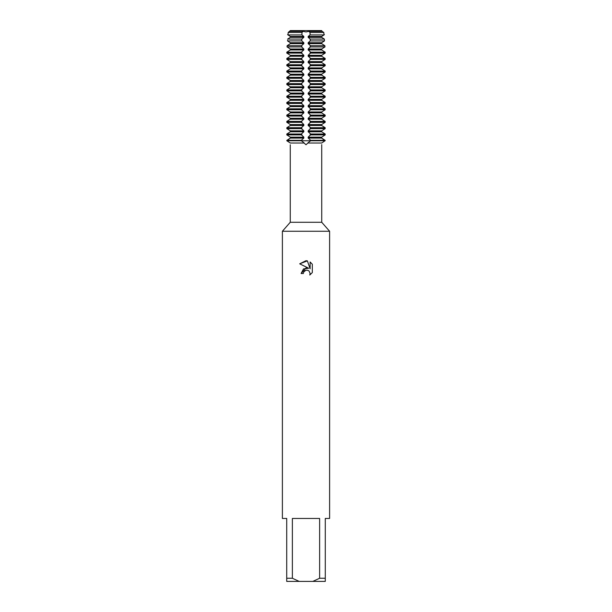 <?xml version="1.0" encoding="UTF-8"?>
<svg xmlns="http://www.w3.org/2000/svg" width="612" height="612" viewBox="0 0 612 612"><rect width="100%" height="100%" fill="white"/><g stroke="black" fill="none" stroke-linecap="round" stroke-linejoin="round"><path stroke-width="0.92" d="M324.444 141.196L321.644 143.032C321.759 145.235 321.759 145.235 321.644 143.032L324.444 141.196M321.728 144.608L321.736 222.278L329.608 231.252L329.608 518.448L325.278 518.448L325.278 578.256L319.625 578.256L312.847 581.4L325.278 581.4L325.278 578.256M287.556 141.196L290.356 143.032C290.241 145.235 290.241 145.235 290.356 143.032C290.241 145.235 290.241 145.235 290.356 143.032L286.821 140.76L310.376 140.76L306 144.761L301.624 140.76L301.793 139.857L303.827 138.075L303.827 137.149L301.624 134.923L301.793 133.561L303.827 131.779L303.827 130.861L301.624 128.627L301.793 127.265L303.827 125.483L303.827 124.565L301.624 122.339L301.793 120.977L303.827 119.187L303.827 118.269L301.624 116.043L301.793 114.681L303.827 112.891L303.827 111.973L301.624 109.747L301.793 108.385L303.827 106.595L303.827 105.677L301.624 103.451L301.793 102.089L303.827 100.307L303.827 99.381L301.624 97.155L301.793 95.793L303.827 94.011L303.827 93.085L301.624 90.859L301.793 89.497L303.827 87.715L303.827 86.797L301.624 84.563L301.793 83.201L303.827 81.419L303.827 80.501L301.624 78.275L301.793 76.913L303.827 75.123L303.827 74.205L301.624 71.979L301.793 70.617L303.827 68.827L303.827 67.909L301.624 65.683L301.793 64.321L303.827 62.531L303.827 61.613L301.624 59.387L301.793 58.025L303.827 56.243L303.827 55.317L301.624 53.091L301.793 51.729L303.827 49.947L303.827 49.021L301.67 46.917L301.793 45.433L303.827 43.651L303.827 42.733L301.785 40.912L301.815 39.084L303.827 37.355L303.827 36.437L301.915 34.907L301.991 32.467L303.827 30.6L308.173 30.6L308.808 31.373L306 31.946L303.192 31.373L289.881 31.373L303.192 31.373L306 31.946L308.808 31.373L310.016 32.467L310.085 34.907L308.173 36.437L308.173 37.355L310.185 39.084L310.215 40.912L308.173 42.733L308.173 43.651L310.207 45.433L310.33 46.917L308.173 49.021L308.173 49.947L310.207 51.729L310.376 53.091L308.173 55.317L308.173 56.243L310.207 58.025L310.376 59.387L308.173 61.613L308.173 62.531L310.207 64.321L310.376 65.683L308.173 67.909L308.173 68.827L310.207 70.617L310.376 71.979L308.173 74.205L308.173 75.123L310.207 76.913L310.376 78.275L308.173 80.501L308.173 81.419L310.207 83.201L310.376 84.563L308.173 86.797L308.173 87.715L310.207 89.497L310.376 90.859L308.173 93.085L308.173 94.011L310.207 95.793L310.376 97.155L308.173 99.381L308.173 100.307L310.207 102.089L310.376 103.451L308.173 105.677L308.173 106.595L310.207 108.385L310.376 109.747L308.173 111.973L308.173 112.891L310.207 114.681L310.376 116.043L308.173 118.269L308.173 119.187L310.207 120.977L310.376 122.339L308.173 124.565L308.173 125.483L310.207 127.265L310.376 128.627L308.173 130.861L308.173 131.779L310.207 133.561L310.376 134.923L308.173 137.149L308.173 138.075L310.207 139.857L310.376 140.76L325.179 140.76L321.66 138.075L321.66 137.149L325.179 134.923L325.179 134.005L321.66 131.779L321.66 130.861L325.179 128.627L325.179 127.709L321.66 125.483L321.66 124.565L325.179 122.339L325.179 121.413L321.66 119.187L321.66 118.269L325.179 116.043L325.179 115.117L321.66 112.891L321.66 111.973L325.179 109.747L325.179 108.829L321.66 106.595L321.66 105.677L325.179 103.451L325.179 102.533L321.66 100.307L321.66 99.381L325.179 97.155L325.179 96.237L321.66 94.011L321.66 93.085L325.179 90.859L325.179 89.941L321.66 87.715L321.66 86.797L325.179 84.563L325.179 83.645L321.66 81.419L321.66 80.501L325.179 78.275L325.179 77.349L321.66 75.123L321.66 74.205L325.179 71.979L325.179 71.053L321.66 68.827L321.66 67.909L325.179 65.683L325.179 64.765L321.66 62.531L321.66 61.613L325.179 59.387L325.179 58.469L321.66 56.243L321.66 55.317L325.179 53.091L325.179 52.173L321.66 49.947L321.66 49.021L324.972 46.917L324.873 45.693L321.66 43.651L321.66 42.733L324.482 40.912L324.337 39.084L324.429 40.3M322.119 31.373L323.809 32.467L324 34.907L323.809 32.467L322.119 31.373L308.808 31.373L322.119 31.373L321.66 30.6L308.173 30.6M290.264 144.761L290.264 222.278L321.736 222.278M307.706 143.032L321.644 143.032M290.264 222.278L282.392 231.252L329.608 231.252M303.345 273.518L303.705 271.98L303.345 273.518L301.112 273.518L306 267.934L308.708 268.263L299.689 263.818L306 260.704L307.369 260.857L310.123 268.783L310.123 261.99M312.847 581.4L299.153 581.4L292.375 578.256L292.375 518.448L319.625 518.448L319.625 578.256M312.311 264.208L310.123 261.997L312.311 264.208L312.311 272.585L309.771 275.017L310.131 273.503L309.137 271.101L308.043 270.366L306 270.19L308.043 270.366L309.137 271.101L310.131 273.503L309.771 275.017L312.311 272.585M308.708 268.263L303.506 268.897L301.112 273.518M304.493 270.955L305.985 270.19L303.705 271.98M307.369 260.857L299.689 263.818M303.827 30.6L290.34 30.6L288.191 32.467L289.881 31.373M308.173 31.059L321.66 31.059M290.34 31.059L303.827 31.059M282.392 231.252L282.392 518.448L286.722 518.448L286.722 581.4L299.153 581.4M286.722 578.256L292.375 578.256M290.356 143.032L304.294 143.032M325.179 140.76L286.821 140.76L290.34 138.075L287.571 139.857M310.207 40.3L310.207 40.943L324.482 40.912M303.827 137.149L290.34 137.149L287.571 135.367L290.34 137.149L290.34 138.075L303.827 138.075M287.571 133.561L290.34 131.779L286.821 134.005L286.821 134.923L287.571 135.367M303.827 130.861L290.34 130.861L287.571 129.071L290.34 130.861L290.34 131.779L303.827 131.779M287.571 127.265L290.34 125.483L286.821 127.709L286.821 128.627L287.571 129.071M303.827 124.565L290.34 124.565L287.571 122.775L290.34 124.565L290.34 125.483L303.827 125.483M287.571 120.977L290.34 119.187L286.821 121.413L286.821 122.339L287.571 122.775M303.827 118.269L290.34 118.269L287.571 116.479L290.34 118.269L290.34 119.187L303.827 119.187M287.571 114.681L290.34 112.891L286.821 115.117L286.821 116.043L287.571 116.479M303.827 111.973L290.34 111.973L287.571 110.191L290.34 111.973L290.34 112.891L303.827 112.891M287.571 108.385L290.34 106.595L286.821 108.829L286.821 109.747L287.571 110.191M303.827 105.677L290.34 105.677L287.571 103.895L290.34 105.677L290.34 106.595L303.827 106.595M287.571 102.089L290.34 100.307L286.821 102.533L286.821 103.451L287.571 103.895M303.827 99.381L290.34 99.381L287.571 97.599L290.34 99.381L290.34 100.307L303.827 100.307M287.571 95.793L290.34 94.011L286.821 96.237L286.821 97.155L287.571 97.599M303.827 93.085L290.34 93.085L287.571 91.303L290.34 93.085L290.34 94.011L303.827 94.011M287.571 89.497L290.34 87.715L286.821 89.941L286.821 90.859L287.571 91.303M303.827 86.797L290.34 86.797L287.571 85.007L290.34 86.797L290.34 87.715L303.827 87.715M287.571 83.201L290.34 81.419L286.821 83.645L286.821 84.563L287.571 85.007M303.827 80.501L290.34 80.501L287.571 78.711L290.34 80.501L290.34 81.419L303.827 81.419M287.571 76.913L290.34 75.123L286.821 77.349L286.821 78.275L287.571 78.711M303.827 74.205L290.34 74.205L287.571 72.415L290.34 74.205L290.34 75.123L303.827 75.123M287.571 70.617L290.34 68.827L286.821 71.053L286.821 71.979L287.571 72.415M303.827 67.909L290.34 67.909L287.571 66.127L290.34 67.909L290.34 68.827L303.827 68.827M287.571 64.321L290.34 62.531L286.821 64.765L286.821 65.683L287.571 66.127M303.827 61.613L290.34 61.613L287.571 59.831L290.34 61.613L290.34 62.531L303.827 62.531M287.571 58.025L290.34 56.243L286.821 58.469L286.821 59.387L287.571 59.831M303.827 55.317L290.34 55.317L287.571 53.535L290.34 55.317L290.34 56.243L303.827 56.243M287.571 51.729L290.34 49.947L286.821 52.173L286.821 53.091L287.571 53.535M303.827 49.021L290.34 49.021L287.571 47.239L290.34 49.021L290.34 49.947L303.827 49.947M287.571 45.433L290.34 43.651L287.127 45.693L287.028 46.917L287.571 47.239M303.827 42.733L290.34 42.733L287.571 40.943L290.34 42.733L290.34 43.651L303.827 43.651M287.571 40.3L287.571 40.943M287.571 39.137L290.692 37.102L287.571 39.137M290.692 36.689L287.571 34.647L290.692 36.689M288 34.907L288.191 32.467L288 34.907L301.915 34.907M303.827 36.437L290.34 36.437L290.34 37.355L303.827 37.355M324.429 39.137L321.308 37.102L324.429 39.137M308.173 37.355L321.66 37.355L321.66 36.437L308.173 36.437M321.308 36.689L324.429 34.647L321.308 36.689M324.429 40.943L321.66 42.733L308.173 42.733M308.173 43.651L321.66 43.651L324.429 45.433M324.429 47.239L321.66 49.021L308.173 49.021M308.173 49.947L321.66 49.947L324.429 51.729M324.429 53.535L321.66 55.317L308.173 55.317M308.173 56.243L321.66 56.243L324.429 58.025M324.429 59.831L321.66 61.613L308.173 61.613M308.173 62.531L321.66 62.531L324.429 64.321M324.429 66.127L321.66 67.909L308.173 67.909M308.173 68.827L321.66 68.827L324.429 70.617M324.429 72.415L321.66 74.205L308.173 74.205M308.173 75.123L321.66 75.123L324.429 76.913M324.429 78.711L321.66 80.501L308.173 80.501M308.173 81.419L321.66 81.419L324.429 83.201M324.429 85.007L321.66 86.797L308.173 86.797M308.173 87.715L321.66 87.715L324.429 89.497M324.429 91.303L321.66 93.085L308.173 93.085M308.173 94.011L321.66 94.011L324.429 95.793M324.429 97.599L321.66 99.381L308.173 99.381M308.173 100.307L321.66 100.307L324.429 102.089M324.429 103.895L321.66 105.677L308.173 105.677M308.173 106.595L321.66 106.595L324.429 108.385M324.429 110.191L321.66 111.973L308.173 111.973M308.173 112.891L321.66 112.891L324.429 114.681M324.429 116.479L321.66 118.269L308.173 118.269M308.173 119.187L321.66 119.187L324.429 120.977M324.429 122.775L321.66 124.565L308.173 124.565M308.173 125.483L321.66 125.483L324.429 127.265M324.429 129.071L321.66 130.861L308.173 130.861M308.173 131.779L321.66 131.779L324.429 133.561M324.429 135.367L321.66 137.149L308.173 137.149M308.173 138.075L321.66 138.075L324.429 139.857M325.179 140.301L310.376 140.301M301.624 140.301L286.821 140.301M310.376 134.923L325.179 134.923M286.821 134.923L301.624 134.923M325.179 134.005L310.376 134.005M301.624 134.005L286.821 134.005M310.376 128.627L325.179 128.627M286.821 128.627L301.624 128.627M325.179 127.709L310.376 127.709M301.624 127.709L286.821 127.709M310.376 122.339L325.179 122.339M286.821 122.339L301.624 122.339M325.179 121.413L310.376 121.413M301.624 121.413L286.821 121.413M310.376 116.043L325.179 116.043M286.821 116.043L301.624 116.043M325.179 115.117L310.376 115.117M301.624 115.117L286.821 115.117M310.376 109.747L325.179 109.747M286.821 109.747L301.624 109.747M325.179 108.829L310.376 108.829M301.624 108.829L286.821 108.829M310.376 103.451L325.179 103.451M286.821 103.451L301.624 103.451M325.179 102.533L310.376 102.533M301.624 102.533L286.821 102.533M310.376 97.155L325.179 97.155M286.821 97.155L301.624 97.155M325.179 96.237L310.376 96.237M301.624 96.237L286.821 96.237M310.376 90.859L325.179 90.859M286.821 90.859L301.624 90.859M325.179 89.941L310.376 89.941M301.624 89.941L286.821 89.941M310.376 84.563L325.179 84.563M286.821 84.563L301.624 84.563M325.179 83.645L310.376 83.645M301.624 83.645L286.821 83.645M310.376 78.275L325.179 78.275M286.821 78.275L301.624 78.275M325.179 77.349L310.376 77.349M301.624 77.349L286.821 77.349M310.376 71.979L325.179 71.979M286.821 71.979L301.624 71.979M325.179 71.053L310.376 71.053M301.624 71.053L286.821 71.053M310.376 65.683L325.179 65.683M286.821 65.683L301.624 65.683M325.179 64.765L310.376 64.765M301.624 64.765L286.821 64.765M310.376 59.387L325.179 59.387M286.821 59.387L301.624 59.387M325.179 58.469L310.376 58.469M301.624 58.469L286.821 58.469M310.376 53.091L325.179 53.091M286.821 53.091L301.624 53.091M325.179 52.173L310.376 52.173M301.624 52.173L286.821 52.173M310.33 46.917L324.972 46.917M287.028 46.917L301.67 46.917M324.873 45.693L310.307 45.693M301.693 45.693L287.127 45.693M287.518 40.912L301.785 40.912L301.793 40.3M324.337 39.084L310.185 39.084M301.815 39.084L287.663 39.084M323.809 32.467L310.016 32.467M301.984 32.467L288.191 32.467M310.085 34.907L324 34.907M310.207 139.857L310.207 141.196M301.793 139.857L301.793 141.196M301.793 135.367L301.793 133.561M301.793 129.071L301.793 127.265M301.793 122.775L301.793 120.977M301.793 116.479L301.793 114.681M301.793 110.191L301.793 108.385M301.793 103.895L301.793 102.089M301.793 97.599L301.793 95.793M301.793 91.303L301.793 89.497M301.793 85.007L301.793 83.201M301.793 78.711L301.793 76.913M301.793 72.415L301.793 70.617M301.793 66.127L301.793 64.321M301.793 59.831L301.793 58.025M301.793 53.535L301.793 51.729M301.793 47.239L301.793 45.433M310.207 47.239L310.207 45.433M310.207 53.535L310.207 51.729M310.207 59.831L310.207 58.025M310.207 66.127L310.207 64.321M310.207 72.415L310.207 70.617M310.207 78.711L310.207 76.913M310.207 85.007L310.207 83.201M310.207 91.303L310.207 89.497M310.207 97.599L310.207 95.793M310.207 103.895L310.207 102.089M310.207 110.191L310.207 108.385M310.207 116.479L310.207 114.681M310.207 122.775L310.207 120.977M310.207 129.071L310.207 127.265M310.207 135.367L310.207 133.561"/></g></svg>
